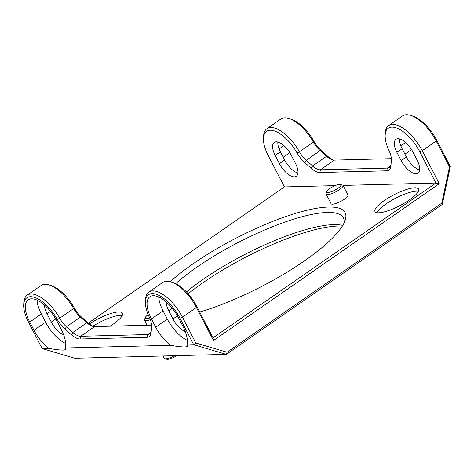<?xml version="1.0" encoding="UTF-8"?>
<svg xmlns="http://www.w3.org/2000/svg" width="474" height="474" viewBox="0 0 474 474"><rect width="100%" height="100%" fill="white"/><g stroke="black" fill="none" stroke-linecap="round" stroke-linejoin="round"><path stroke-width="0.71" d="M48.84 348.414A26.615 11.891 55.2 0 1 33.992 330.289L29.744 322.059A26.615 11.891 55.2 0 1 28.209 299.846A26.615 11.891 55.2 0 1 57.046 321.36L61.294 329.59A26.615 11.891 55.2 0 1 65.294 347.993L65.981 349.605L63.409 350.085C60.299 350.144 55.446 349.587 48.84 348.414L42.156 348.58L74.791 358.261L226.311 354.392L227.046 352.247L441.78 203.145L449.5 166.795L436.187 141.009A31.047 13.87 -124.8 0 0 410.614 115.372A31.047 13.87 -124.8 0 0 406.485 114.72A31.047 13.87 -124.8 0 0 402.556 115.911L388.609 125.598A31.047 13.87 55.2 0 1 392.531 124.401A31.047 13.87 55.2 0 1 422.239 150.696L439.279 183.716L213.466 340.522L196.42 307.496A31.047 13.87 -124.8 0 0 170.847 281.858A31.047 13.87 -124.8 0 0 166.718 281.206A31.047 13.87 -124.8 0 0 162.789 282.403L148.842 292.091A31.047 13.87 55.2 0 1 152.77 290.894A31.047 13.87 55.2 0 1 182.472 317.183L195.78 342.975L227.046 352.247M410.614 115.372L412.682 116.017A29.068 12.988 55.2 0 1 436.625 140.026L450.3 166.516L442.242 204.454L226.311 354.392L193.676 344.711L180.002 318.22A29.068 12.988 -124.8 0 0 152.195 293.602A29.068 12.988 -124.8 0 0 145.405 301.618A29.068 12.988 -124.8 0 0 149.251 317.076A17.799 7.951 55.2 0 1 151.603 326.545A17.799 7.951 55.2 0 1 151.585 326.805L151.123 332.641A17.799 7.951 55.2 0 1 146.987 337.292L80.076 338.999A17.799 7.951 55.2 0 1 71.307 334.68L64.908 329.015A17.799 7.951 55.2 0 1 57.277 319.429A29.068 12.988 -124.8 0 0 30.49 296.712A29.068 12.988 -124.8 0 0 23.7 304.723A29.068 12.988 -124.8 0 0 28.481 322.089L42.156 348.58M23.7 304.723L23.813 302.56A31.047 13.87 55.2 0 1 27.136 295.195A31.047 13.87 55.2 0 1 31.065 293.998A31.047 13.87 55.2 0 1 59.677 318.261A15.82 7.069 -124.8 0 0 66.461 326.787L72.86 332.452A15.82 7.069 -124.8 0 0 80.651 336.291L147.562 334.579A15.82 7.069 -124.8 0 0 149.559 333.974A15.82 7.069 -124.8 0 0 151.242 330.449L151.615 325.715M145.405 301.618L145.518 299.45A31.047 13.87 55.2 0 1 148.842 292.091M342.329 226.08A108.445 27.338 -27.3 0 0 338.205 226.021A108.445 27.338 -27.3 0 0 188.148 293.767M186.478 291.943A104.493 26.337 152.7 0 1 333.542 224.64A104.493 26.337 152.7 0 1 342.72 225.446M343.917 223.266A104.493 26.337 -27.3 0 0 343.33 217.856A104.493 26.337 -27.3 0 0 327.261 212.465A104.493 26.337 -27.3 0 0 175.694 283.636M170.249 281.68A108.445 27.338 152.7 0 1 328.411 207.043A108.445 27.338 152.7 0 1 345.031 220.688A108.445 27.338 152.7 0 1 199.702 312.016M110.14 326.207A24.524 6.18 -27.3 0 0 122.476 313.231A24.524 6.18 -27.3 0 0 118.701 311.963A24.524 6.18 -27.3 0 0 89.337 323.961M122.28 315.483A24.524 6.18 -27.3 0 0 120.455 315.364A24.524 6.18 -27.3 0 0 92.851 326.225M414.78 187.775A24.524 6.18 -27.3 0 0 388.828 197.622A24.524 6.18 -27.3 0 0 374.97 211.528A24.524 6.18 -27.3 0 0 378.744 212.796A24.524 6.18 -27.3 0 0 404.695 202.949A24.524 6.18 -27.3 0 0 418.548 189.037A24.524 6.18 -27.3 0 0 414.78 187.775M418.358 191.289A24.524 6.18 -27.3 0 0 416.533 191.176A24.524 6.18 -27.3 0 0 393.894 199.139A24.524 6.18 -27.3 0 0 376.919 212.678M397.947 138.71A15.583 6.962 55.2 0 1 412.854 151.905L417.102 160.135A15.583 6.962 55.2 0 1 417.997 173.14A15.583 6.962 55.2 0 1 401.117 160.544L396.868 152.314A15.583 6.962 55.2 0 1 395.974 139.309A15.583 6.962 55.2 0 1 397.947 138.71M276.241 141.821A15.583 6.962 55.2 0 1 291.149 155.016L295.397 163.246A15.583 6.962 55.2 0 1 296.291 176.251A15.583 6.962 55.2 0 1 279.411 163.654L275.169 155.425A15.583 6.962 55.2 0 1 274.268 142.419A15.583 6.962 55.2 0 1 276.241 141.821M439.279 183.716L435.938 183.053L419.768 151.727A29.068 12.988 -124.8 0 0 391.957 127.115A29.068 12.988 -124.8 0 0 385.166 135.126A29.068 12.988 -124.8 0 0 389.012 150.59A17.799 7.951 55.2 0 1 391.37 160.058A17.799 7.951 55.2 0 1 391.352 160.313L390.89 166.155A17.799 7.951 55.2 0 1 386.748 170.8L319.843 172.512A17.799 7.951 55.2 0 1 311.074 168.193L304.675 162.529A17.799 7.951 55.2 0 1 297.044 152.936A29.068 12.988 -124.8 0 0 270.257 130.22A29.068 12.988 -124.8 0 0 263.467 138.236A29.068 12.988 -124.8 0 0 268.248 155.596L284.418 186.922L88.306 323.102M263.467 138.236L263.58 136.068A31.047 13.87 55.2 0 1 266.903 128.709A31.047 13.87 55.2 0 1 270.832 127.512A31.047 13.87 55.2 0 1 299.438 151.775A15.82 7.069 -124.8 0 0 306.222 160.301L312.621 165.965A15.82 7.069 -124.8 0 0 320.418 169.799L387.323 168.092A15.82 7.069 -124.8 0 0 389.326 167.482A15.82 7.069 -124.8 0 0 391.009 163.963L391.382 159.223M385.166 135.126L385.279 132.963A31.047 13.87 55.2 0 1 388.609 125.598M151.591 325.146L94.599 326.604A15.82 7.069 55.2 0 1 92.495 326.272A15.82 7.069 55.2 0 1 86.807 322.764L80.408 317.1A15.82 7.069 55.2 0 1 73.624 308.574A31.047 13.87 -124.8 0 0 49.148 284.969A31.047 13.87 -124.8 0 0 45.018 284.317A31.047 13.87 -124.8 0 0 41.09 285.508L27.136 295.195M391.352 158.66L334.366 160.111A15.82 7.069 55.2 0 1 332.262 159.779A15.82 7.069 55.2 0 1 326.574 156.278L320.175 150.613A15.82 7.069 55.2 0 1 313.391 142.087A31.047 13.87 -124.8 0 0 288.909 118.476A31.047 13.87 -124.8 0 0 284.779 117.825A31.047 13.87 -124.8 0 0 280.851 119.021L266.903 128.709M182.994 326.479A26.615 11.891 55.2 0 1 186.999 344.882L187.686 346.5L185.109 346.974C182.004 347.033 177.146 346.476 170.539 345.303A26.615 11.891 55.2 0 1 155.691 327.179L151.443 318.949A26.615 11.891 55.2 0 1 149.914 296.736A26.615 11.891 55.2 0 1 178.745 318.25L182.994 326.479M65.655 343.472A26.615 11.891 55.2 0 1 45.617 322.213L41.368 313.984A26.615 11.891 55.2 0 1 37.002 300.101M44.449 305.06A15.583 6.962 -124.8 0 0 47.027 313.841L51.275 322.071A15.583 6.962 -124.8 0 0 63.605 334.762M185.31 331.658A15.583 6.962 55.2 0 1 172.974 318.961L168.726 310.731A15.583 6.962 55.2 0 1 166.149 301.956M187.36 340.368A26.615 11.891 55.2 0 1 167.316 319.109L163.068 310.879A26.615 11.891 55.2 0 1 158.707 296.991M170.847 281.858L172.915 282.51A29.068 12.988 55.2 0 1 196.858 306.512L213.027 337.838L435.938 183.053L343.016 185.423A9.492 2.394 152.7 0 1 339.449 189.653A9.492 2.394 152.7 0 1 326.148 194.133A9.492 2.394 152.7 0 1 326.153 193.428L326.853 191.46A7.91 1.997 -27.3 0 0 330.188 192.071A7.91 1.997 -27.3 0 0 337.932 188.314A7.91 1.997 -27.3 0 0 340.427 184.457A7.91 1.997 -27.3 0 0 329.821 188.522A7.91 1.997 -27.3 0 0 326.853 191.46M49.148 284.969L51.216 285.615A29.068 12.988 55.2 0 1 74.134 307.721A17.799 7.951 -124.8 0 0 81.765 317.313L88.164 322.978A17.799 7.951 -124.8 0 0 93.473 326.515M288.909 118.476L290.977 119.128A29.068 12.988 55.2 0 1 313.901 141.234A17.799 7.951 -124.8 0 0 321.532 150.821L327.931 156.485A17.799 7.951 -124.8 0 0 333.24 160.022M213.466 340.522L213.027 337.838M297.927 173.016A15.583 6.962 55.2 0 1 284.643 160.022L280.395 151.793A15.583 6.962 55.2 0 1 277.871 142.022M399.57 138.912A15.583 6.962 -124.8 0 0 402.1 148.682L406.348 156.912A15.583 6.962 -124.8 0 0 419.626 169.905M335.148 185.624L284.418 186.922M330.976 203.494A9.533 2.406 -27.3 0 0 332.511 204.199A9.533 2.406 -27.3 0 0 342.957 200.152A9.533 2.406 -27.3 0 0 347.845 194.79M450.3 166.516L449.5 166.795M442.242 204.454L441.78 203.145M186.999 344.882L193.676 344.711L195.78 342.975M170.539 345.303L65.294 347.993M148.178 314.653A7.91 1.997 -27.3 0 0 145.269 317.55A7.91 1.997 -27.3 0 0 149.6 317.847M150.329 319.672A9.492 2.394 152.7 0 1 144.564 320.223A9.492 2.394 152.7 0 1 144.57 319.517L145.269 317.55M163.038 356.01L164.223 358.314A9.492 2.394 -27.3 0 0 164.798 358.717A9.492 2.394 -27.3 0 0 174.45 355.719M176.755 355.66A7.91 1.997 152.7 0 1 166.812 359.28L164.798 358.717M340.427 184.457L342.435 185.02A9.492 2.394 152.7 0 1 343.016 185.423L348.046 195.175M41.368 313.984L29.744 322.059M45.617 322.213L33.992 330.289M51.275 322.071L55.736 318.972M47.027 313.841L50.522 311.412M168.726 310.731L172.228 308.301M172.974 318.961L177.436 315.862M167.316 319.109L155.691 327.179M163.068 310.879L151.443 318.949M297.044 152.936L299.438 151.775L313.391 142.087L313.901 141.234M321.532 150.821L320.175 150.613L306.222 160.301L304.675 162.529M311.074 168.193L312.621 165.965L326.574 156.278L327.931 156.485M334.366 160.111L320.418 169.799L319.843 172.512M386.748 170.8L387.323 168.092L390.6 165.817M180.002 318.22L182.472 317.183L196.42 307.496L196.858 306.512M71.307 334.68L72.86 332.452L86.807 322.764L88.164 322.978M64.908 329.015L66.461 326.787L80.408 317.1L81.765 317.313M57.277 319.429L59.677 318.261L73.624 308.574L74.134 307.721M94.599 326.604L80.651 336.291L80.076 338.999M146.987 337.292L147.562 334.579L150.833 332.31M419.768 151.727L422.239 150.696L436.187 141.009L436.625 140.026M391.352 160.313L391.382 159.797M390.89 166.155L391.009 163.963M279.097 148.907L283.896 145.577M283.209 157.232L289.804 152.652M279.411 163.654L284.643 160.022M275.169 155.425L280.395 151.793M401.117 160.544L406.348 156.912M396.868 152.314L402.1 148.682M400.803 145.796L405.596 142.467M404.909 154.127L411.509 149.547M151.585 326.805L151.615 326.284M151.123 332.641L151.242 330.449M144.564 320.223L147.165 325.259M326.148 194.133L331.178 203.885"/></g></svg>
